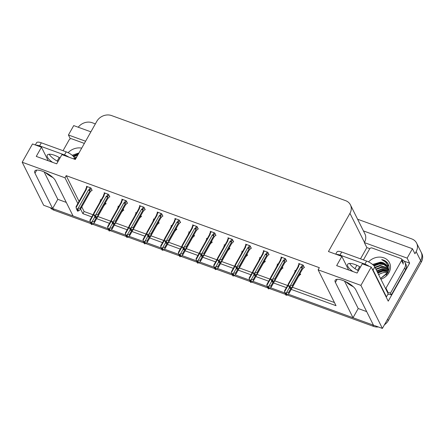 <?xml version="1.0" encoding="UTF-8"?>
<svg xmlns="http://www.w3.org/2000/svg" width="444" height="444" viewBox="0 0 444 444"><rect width="100%" height="100%" fill="white"/><g stroke="black" fill="none" stroke-linecap="round" stroke-linejoin="round"><path stroke-width="0.67" d="M48.252 160.767A11.966 4.007 29.4 0 1 47.985 160.284L41.453 147.197L32.512 143.945L22.2 162.243L43.679 205.278L52.62 208.53L57.809 199.323L66.289 202.403M52.903 177.528A11.966 4.007 29.4 0 1 45.382 172.483M348.645 269.974A11.966 4.007 29.4 0 1 348.379 269.497L341.847 256.404L328.438 251.532L349.955 213.336A11.222 9.474 -26.5 0 0 350.416 204.845A11.222 9.474 -26.5 0 0 345.571 200.644L111.588 115.579A11.222 9.474 -26.5 0 0 96.82 121.306L75.297 159.501L61.888 154.629L56.699 163.836L36.264 156.41L41.453 147.197M345.782 281.696A11.966 4.007 -150.6 0 0 353.302 286.735M357.592 219.219L411.76 238.911A11.222 9.474 153.5 0 1 416.611 243.112L421.084 252.075A11.222 9.474 153.5 0 1 420.623 260.567L382.389 328.421L373.448 325.169L355.822 289.843A11.966 4.007 -150.6 0 0 345.143 281.391A11.966 4.007 -150.6 0 0 335.176 280.253A11.966 4.007 -150.6 0 0 335.387 282.417L353.013 317.738L288.267 294.2L372.81 324.936A11.222 9.474 153.5 0 0 373.437 325.141M344.522 281.108L358.208 308.53L366.683 311.61M358.208 308.53L353.013 317.738M284.887 292.973L270.574 287.768L284.887 292.973M267.194 286.541L252.886 281.335L267.194 286.541M249.506 280.108L235.198 274.908L249.506 280.108M231.818 273.676L217.51 268.476L231.818 273.676M214.13 267.249L199.817 262.043L214.13 267.249M196.442 260.817L182.129 255.616L196.442 260.817M178.749 254.384L164.441 249.184L178.749 254.384M161.061 247.957L146.753 242.751L161.061 247.957M143.373 241.525L129.06 236.319L143.373 241.525M125.685 235.092L111.372 229.892L125.685 235.092M107.992 228.66L93.684 223.46L107.992 228.66M91.02 223.665L53.974 210.195L53.258 208.763L90.304 222.233L73.055 215.962L55.422 180.636A11.966 4.007 -150.6 0 0 44.744 172.178A11.966 4.007 -150.6 0 0 34.782 171.045A11.966 4.007 -150.6 0 0 34.987 173.204L52.62 208.53M354.984 268.67L356.882 265.296M360.517 258.852L366.861 247.591L369.808 248.662M404.184 261.161L409.646 263.148L388.228 301.154L371.223 267.088L362.282 263.836L357.093 273.049L336.657 265.617L341.847 256.404M90.887 131.835L73.721 125.591L68.426 134.987L85.592 141.225M68.426 134.987L70.335 138.817M366.861 247.591L364.352 242.574L407.137 258.125L409.646 263.148M364.352 242.574L364.457 242.385A11.222 9.474 -26.5 0 0 364.918 233.894L350.416 204.845M407.137 258.125L412.432 248.729L363.431 230.919M416.611 243.112A11.222 9.474 153.5 0 1 416.15 251.604L414.94 253.752L412.432 248.729M78.238 127.234A11.222 9.474 153.5 0 1 92.208 122.733L95.366 123.887M291.214 289.399L336.025 305.694L318.126 269.83L360.911 285.387L371.223 267.088M360.911 285.387L382.389 328.421M80.575 209.035L82.884 213.664L91.786 216.9M96.631 218.659L109.474 223.332M114.319 225.091L127.167 229.759M132.012 231.524L144.855 236.191M149.7 237.951L162.543 242.624M167.388 244.383L180.231 249.051M185.076 250.816L197.919 255.483M202.769 257.248L215.612 261.916M220.457 263.675L233.3 268.348M238.145 270.107L250.988 274.775M255.833 276.54L268.676 281.207M273.526 282.972L286.369 287.64M22.2 162.243L64.985 177.8L77.833 203.541M318.126 269.83L319.336 267.682L66.195 175.652L64.985 177.8M81.785 206.887L84.099 211.516L92.996 214.752M97.841 216.511L110.689 221.179M115.534 222.944L128.377 227.611M133.222 229.37L146.065 234.044M150.91 235.803L163.753 240.47M168.598 242.235L181.441 246.903M186.291 248.668L199.134 253.335M203.979 255.095L216.822 259.768M221.667 261.527L234.51 266.195M239.355 267.96L252.198 272.627M257.043 274.392L269.891 279.06M274.736 280.819L287.579 285.492M292.424 287.251L334.449 302.531M84.099 211.516L82.884 213.664M66.195 175.652L79.043 201.393M197.935 228.926L198.285 229.049L197.031 226.54L192.557 224.914L192.896 225.585M162.554 216.062L162.904 216.189L161.649 213.681L157.182 212.054L157.515 212.726M144.866 209.629L145.216 209.757L143.961 207.248L139.494 205.622L139.827 206.294M127.178 203.202L127.528 203.33L126.274 200.816L121.8 199.19L122.139 199.861M109.485 196.77L109.835 196.897L108.586 194.383L104.112 192.763L104.451 193.434M180.242 222.494L180.591 222.622L179.343 220.107L174.869 218.487L175.208 219.158M215.623 235.353L215.973 235.481L214.718 232.972L210.251 231.346L210.584 232.018M233.311 241.786L233.661 241.913L232.406 239.405L227.939 237.779L228.272 238.45M250.999 248.218L251.348 248.346L250.1 245.832L245.626 244.206L245.959 244.877M268.692 254.645L269.042 254.773L267.788 252.264L263.314 250.638L263.653 251.31M286.38 261.078L286.73 261.205L285.475 258.697L281.008 257.07L281.341 257.742M304.068 267.51L304.418 267.638L303.163 265.124L298.695 263.503L299.028 264.174M91.797 190.337L92.147 190.465L90.892 187.956L86.425 186.33L86.758 187.002M189.582 232.168L188.8 231.885L189.133 232.556M194.172 235.892L194.522 236.019L193.923 234.821M154.201 219.308L153.419 219.025L153.757 219.697M158.791 223.032L159.141 223.16L158.547 221.961M136.513 212.876L135.731 212.593L136.064 213.264M141.103 216.6L141.453 216.728L140.853 215.529M118.826 206.443L118.043 206.16L118.376 206.832M123.415 210.167L123.765 210.295L123.166 209.096M171.889 225.741L171.107 225.452L171.445 226.124M176.484 229.465L176.834 229.587L176.235 228.394M207.27 238.6L206.488 238.317L206.821 238.989M211.86 242.324L212.21 242.452L211.61 241.253M224.958 245.033L224.176 244.749L224.514 245.415M229.548 248.757L229.898 248.884L229.304 247.685M242.646 251.459L241.863 251.176L242.202 251.848M247.241 255.183L247.591 255.311L246.992 254.112M260.334 257.892L259.557 257.609L259.89 258.28M264.929 261.616L265.279 261.744L264.68 260.545M278.027 264.324L277.245 264.041L277.578 264.713M282.617 268.048L282.967 268.176L282.367 266.977M295.715 270.757L294.933 270.468L295.266 271.14M300.305 274.481L300.655 274.608L300.061 273.41M101.132 200.016L100.355 199.728L100.688 200.399M105.728 203.741L106.077 203.868L105.478 202.669M44.123 171.9L57.809 199.323M53.258 208.763A11.222 9.474 153.5 0 1 52.631 208.508M388.295 320.646L421.339 262.004A11.222 9.474 153.5 0 0 421.8 253.507L421.084 252.075A11.222 9.474 153.5 0 1 420.623 260.567L387.579 319.208L388.295 320.646A11.222 9.474 153.5 0 1 384.454 324.758M378.366 326.956A11.222 9.474 153.5 0 1 373.526 326.373L287.079 294.944M285.603 294.405L269.391 288.511M267.91 287.973L251.698 282.079M250.222 281.546L234.01 275.652M232.534 275.114L216.322 269.219M214.846 268.681L198.635 262.787M197.158 262.249L180.941 256.36M179.465 255.822L163.253 249.928M161.777 249.389L145.565 243.495M144.089 242.957L127.878 237.063M126.401 236.53L110.19 230.636M108.708 230.097L92.496 224.203M53.974 210.195A11.222 9.474 153.5 0 1 50.233 207.664M105.877 203.469L104.168 205.256L94.483 222.438L93.135 223.898L91.669 224.597L91.309 223.881L92.358 223.382L91.997 222.666L90.693 223.066L90.015 221.007L93.828 214.241M99.872 202.009L100.277 201.976L99.872 202.009L99.667 202.947M91.531 224.425L91.048 223.787L91.475 224.525M90.332 222.35L90.953 223.16M94.822 216.844L92.063 221.75L90.593 222.444M91.669 224.597L91.309 223.881M104.068 205.428A2.542 0.855 -150.6 0 0 104.135 205.35L94.389 222.638L94.073 221.612L96.642 217.049M90.015 221.007L89.96 220.141L93.706 213.486M90.898 223.143L91.048 223.787M92.063 221.75L94.073 221.612M91.886 222.722L91.242 223.854M91.675 222.821L91.114 223.809M91.952 190.071L90.237 191.858L80.558 209.035L79.204 210.5L77.739 211.194L77.317 210.456L78.427 209.984L78.072 209.263L77.023 209.762L76.407 208.952L77.023 209.762M77.955 209.318L77.317 210.456M77.739 211.194L77.384 210.478M77.189 210.406L77.545 211.128L77.123 210.384L77.744 209.418M76.973 209.74L77.123 210.384M90.221 187.712L89.161 189.594L88.473 189.993L78.133 208.347L80.148 208.214L80.464 209.241L90.204 191.947M89.161 189.594L90.032 190.093L91.053 188.278M88.473 189.993A2.542 0.855 29.4 0 1 89.827 191.031L90.032 190.093M80.148 208.214L89.827 191.031M78.133 208.347L76.668 209.046M85.942 188.611L86.352 188.572L85.942 188.611L85.742 189.544A2.542 0.855 29.4 0 1 85.775 189.449A2.542 0.855 29.4 0 1 86.43 189.255L86.352 188.572L87.413 186.691M76.407 208.952L76.029 206.743L85.775 189.449M76.091 207.603L86.43 189.255M123.565 209.901L121.856 211.688L112.177 228.865L110.822 230.331L109.357 231.03L109.002 230.308L110.045 229.814L109.69 229.098L108.38 229.498L107.709 227.433L111.516 220.674M117.56 208.441L117.971 208.403L117.56 208.441L117.355 209.379M109.218 230.858L108.736 230.214L109.163 230.958M108.02 228.782L108.641 229.592M112.515 223.277L109.751 228.177L108.286 228.876M109.357 231.03L109.002 230.308M121.761 211.855A2.542 0.855 -150.6 0 0 121.823 211.782L112.077 229.071L111.76 228.044L114.336 223.482M107.709 227.433L107.648 226.573L111.4 219.919M108.586 229.576L108.736 230.214M109.751 228.177L111.76 228.044M109.574 229.148L108.935 230.286M109.363 229.248L108.808 230.242M141.259 216.333L139.544 218.115L129.864 235.298L128.516 236.763L127.045 237.457L126.69 236.741L127.733 236.247L127.378 235.525L126.068 235.931L125.397 233.866L129.204 227.106M135.248 214.874L135.659 214.835L135.248 214.874L135.048 215.806M126.906 237.29L126.429 236.646L126.851 237.39M125.713 235.215L126.329 236.025M130.203 229.703L127.439 234.61L125.974 235.309M127.045 237.457L126.69 236.741M139.449 218.287A2.542 0.855 -150.6 0 0 139.51 218.209L129.77 235.503L129.454 234.476L132.023 229.914M125.397 233.866L125.336 233.006L129.087 226.351M126.279 236.003L126.429 236.646M127.439 234.61L129.454 234.476M127.262 235.581L126.623 236.719M127.051 235.681L126.496 236.669M158.946 222.76L157.232 224.547L147.552 241.73L146.204 243.195L144.738 243.889L144.378 243.173L145.421 242.674L145.066 241.958L143.756 242.363L143.085 240.298L146.897 233.538M152.936 221.301L153.347 221.267L152.936 221.301L152.736 222.239M144.594 243.723L144.117 243.079L144.539 243.817M143.401 241.641L144.023 242.457M147.891 236.136L145.127 241.042L143.662 241.736M144.738 243.889L144.378 243.173M157.137 224.72A2.542 0.855 -150.6 0 0 157.198 224.642L147.458 241.936L147.142 240.903L149.711 236.341M143.085 240.298L143.024 239.438L146.775 232.778M143.967 242.435L144.117 243.079M145.127 241.042L147.142 240.903M144.949 242.013L144.311 243.146M144.738 242.113L144.183 243.101M109.64 196.498L107.925 198.285L98.246 215.468L96.897 216.933L95.432 217.627L95.005 216.888L96.115 216.411L95.76 215.695L94.716 216.195L94.095 215.379L94.716 216.195M95.643 215.751L95.005 216.888M95.432 217.627L95.072 216.911M94.877 216.839L95.232 217.554L94.811 216.816L95.432 215.851M94.661 216.173L94.811 216.816M107.914 194.139L106.849 196.026L106.16 196.426L95.821 214.779L97.835 214.641L98.152 215.673L107.892 198.379M106.849 196.026L107.72 196.526L108.747 194.705M106.16 196.426A2.542 0.855 29.4 0 1 107.515 197.463L107.72 196.526M97.835 214.641L107.515 197.463M95.821 214.779L94.356 215.473M103.63 195.038L104.04 195.005L103.63 195.038L103.43 195.976A2.542 0.855 29.4 0 1 103.463 195.882A2.542 0.855 29.4 0 1 104.118 195.682L104.04 195.005L105.1 193.118M94.095 215.379L93.717 213.176L103.463 195.882M93.778 214.036L104.118 195.682M127.328 202.93L125.619 204.717L115.934 221.9L114.585 223.36L113.12 224.059L112.693 223.315L113.808 222.844L113.448 222.128L112.404 222.622L111.783 221.811L112.404 222.622M113.331 222.183L112.693 223.315M113.12 224.059L112.759 223.343M112.565 223.271L112.926 223.987L112.499 223.249L113.126 222.283M112.349 222.605L112.499 223.249M125.602 200.571L124.542 202.458L123.854 202.858L113.509 221.212L115.523 221.073L115.84 222.1L125.585 204.812M124.542 202.458L125.408 202.958L126.435 201.138M123.854 202.858A2.542 0.855 29.4 0 1 125.202 203.89L125.408 202.958M115.523 221.073L125.202 203.89M113.509 221.212L112.043 221.906M121.323 201.471L121.728 201.437L121.323 201.471L121.118 202.409A2.542 0.855 29.4 0 1 121.151 202.314A2.542 0.855 29.4 0 1 121.806 202.114L121.728 201.437L122.794 199.55M111.783 221.811L111.411 219.602L121.151 202.314M111.466 220.468L121.806 202.114M145.016 209.363L143.307 211.15L133.622 228.327L132.273 229.792L130.808 230.492L130.381 229.748L131.496 229.276L131.135 228.56L130.092 229.054L129.47 228.244L130.092 229.054M131.024 228.61L130.381 229.748M130.808 230.492L130.453 229.77M130.253 229.703L130.614 230.419L130.186 229.676L130.814 228.71M130.037 229.037L130.186 229.676M143.29 207.004L142.23 208.885L141.542 209.291L131.202 227.639L133.211 227.506L133.527 228.532L143.273 211.244M142.23 208.885L143.096 209.39L144.122 207.57M141.542 209.291A2.542 0.855 29.4 0 1 142.896 210.323L143.096 209.39M133.211 227.506L142.896 210.323M131.202 227.639L129.737 228.338M139.011 207.903L139.416 207.864L139.011 207.903L138.805 208.835A2.542 0.855 29.4 0 1 138.839 208.747A2.542 0.855 29.4 0 1 139.499 208.547L139.416 207.864L140.482 205.983M129.47 228.244L129.099 226.035L138.839 208.747M129.154 226.895L139.499 208.547M162.704 215.795L160.994 217.577L151.315 234.759L149.961 236.225L148.496 236.918L148.074 236.18L149.184 235.709L148.829 234.987L147.78 235.487L147.164 234.671L147.78 235.487M148.712 235.043L148.074 236.18M148.496 236.918L148.141 236.202M147.946 236.13L148.302 236.852L147.88 236.108L148.501 235.142M147.724 235.464L147.88 236.108M160.978 213.436L159.918 215.318L159.23 215.717L148.89 234.071L150.905 233.938L151.215 234.965L160.961 217.671M159.918 215.318L160.784 215.817L161.81 213.997M159.23 215.717A2.542 0.855 29.4 0 1 160.584 216.755L160.784 215.817M150.905 233.938L160.584 216.755M148.89 234.071L147.425 234.771M156.699 214.335L157.109 214.297L156.699 214.335L156.499 215.268A2.542 0.855 29.4 0 1 156.532 215.174A2.542 0.855 29.4 0 1 157.187 214.979L157.109 214.297L158.169 212.415M147.164 234.671L146.786 232.467L156.532 215.174M146.847 233.328L157.187 214.979M360.406 267.16A11.405 3.824 -150.6 0 0 354.856 264.469A11.405 3.824 -150.6 0 0 347.646 264.335A11.405 3.824 -150.6 0 0 352.974 271.55M358.402 270.718A11.405 3.824 29.4 0 1 349.628 263.436M386.014 296.72A7.481 2.509 29.4 0 1 386.447 296.87L388.178 293.8L374.786 266.972A7.481 2.509 -150.6 0 0 366.611 261.066L341.708 252.014A7.481 2.509 -150.6 0 0 336.979 251.926L335.714 254.173M386.447 296.87L373.06 270.046A7.481 2.509 -150.6 0 0 371.967 268.581M369.269 266.372A7.481 2.509 -150.6 0 0 364.879 264.136L339.976 255.084A7.481 2.509 -150.6 0 0 336.374 254.418M405.539 269.752A7.481 6.316 -26.5 0 0 405.844 264.091L404.95 262.299A7.481 6.316 153.5 0 1 404.639 267.96L390.454 293.134L391.353 294.933L405.539 269.752L404.639 267.96M401.798 259.529A7.481 6.316 153.5 0 1 404.95 262.299M387.889 294.305A7.481 6.316 153.5 0 1 391.353 294.933M387.529 292.502A7.481 6.316 153.5 0 1 390.454 293.134M60.012 157.953A11.405 3.824 -150.6 0 0 54.457 155.261A11.405 3.824 -150.6 0 0 47.247 155.128A11.405 3.824 -150.6 0 0 52.581 162.343M58.009 161.511A11.405 3.824 29.4 0 1 49.234 154.223M75.252 159.485L74.392 157.764A7.481 2.509 -150.6 0 0 66.217 151.859L41.309 142.802A7.481 2.509 -150.6 0 0 36.586 142.718L35.315 144.966M68.87 157.165A7.481 2.509 -150.6 0 0 64.485 154.928L39.583 145.871A7.481 2.509 -150.6 0 0 35.981 145.21M368.537 261.893A13.092 11.05 153.5 0 1 385.237 258.452A13.092 11.05 153.5 0 1 388.961 272.644A13.092 11.05 153.5 0 1 380.908 279.232M380.564 278.543L387.684 272.993C389.444 269.802 389.577 266.727 388.073 263.78C386.68 261.538 384.554 260.145 381.701 259.596C386.702 261.721 388.672 265.423 387.623 270.696A9.352 7.892 -26.5 0 0 387.046 266.195A9.352 7.892 -26.5 0 0 380.408 262.182L372.583 264.474M386.163 275.036L386.929 273.809L387.934 269.208M380.541 278.499L386.707 273.365L387.623 270.696M387.468 267.255L383.943 264.58L379.298 264.008L374.131 265.995M388.628 270.901L388.006 268.143M387.39 267.022L383.721 264.13L379.076 263.558L373.804 265.623M387.684 268.248L380.192 265.801L375.152 267.704M387.645 267.993L379.97 265.351L374.925 267.255M387.756 269.308L381.091 267.593L376.046 269.497M387.756 269.036L380.863 267.144L375.824 269.047M387.662 270.446L381.984 269.386L376.939 271.29M387.706 270.152L381.762 268.936L376.717 270.84M387.39 271.7L382.878 271.179L377.838 273.082M387.479 271.373L382.656 270.729L377.611 272.633M378.665 274.742A9.352 7.892 153.5 0 1 387.002 272.76M387.013 272.727L383.549 272.527L378.51 274.425M387.113 266.333L386.535 265.418L380.408 262.182M363.436 259.912L369.602 248.956A1.87 1.576 153.5 0 1 372.066 248.002L400.804 258.452A1.87 1.576 153.5 0 1 401.609 259.152A1.87 1.576 153.5 0 1 401.537 260.567L385.964 288.2A1.87 1.576 153.5 0 1 385.608 288.656M357.592 270.279L359.612 266.694M385.964 288.2L387.756 291.786A1.87 1.576 153.5 0 1 387.401 292.241M387.096 270.157L383.105 269.985L377.345 272.094M388.922 266.073L387.262 264.596M383.516 262.987L379.526 262.815L373.376 265.185M387.656 270.49L383.216 270.213L377.456 272.322M388.95 266.2L387.357 264.802M384.226 263.359L379.637 263.037L373.554 265.362M388.234 264.08L387.706 263.281L381.701 259.596M77.85 154.973L73.737 156.788M78.161 154.423L73.41 156.416M76.396 157.553L74.753 158.491M76.795 156.837L74.531 158.047M63.037 150.699L69.209 139.749A1.87 1.576 153.5 0 1 71.667 138.794L84.366 143.412M57.193 161.072L59.213 157.487M68.143 152.681A13.092 11.05 153.5 0 1 81.702 148.135M79.01 152.914L72.183 155.267M78.577 153.685L72.983 155.977M78.422 153.951L73.16 156.155M176.634 229.193L174.925 230.98L165.24 248.163L163.892 249.622L162.426 250.322L162.066 249.606L163.114 249.106L162.754 248.39L161.45 248.79L160.772 246.731L164.585 239.965M170.629 227.733L171.034 227.7L170.629 227.733L170.424 228.671M162.288 250.15L161.805 249.506L162.232 250.25M161.089 248.074L161.71 248.884M165.579 242.568L162.815 247.475L161.35 248.168M162.426 250.322L162.066 249.606M174.825 231.152A2.542 0.855 -150.6 0 0 174.892 231.074L165.146 248.363L164.829 247.336L167.399 242.774M160.772 246.731L160.717 245.865L164.463 239.211M161.655 248.868L161.805 249.506M162.815 247.475L164.829 247.336M162.637 248.446L161.999 249.578M162.432 248.546L161.871 249.534M194.322 235.625L192.613 237.412L182.934 254.59L181.579 256.055L180.114 256.754L179.759 256.033L180.802 255.539L180.442 254.823L179.137 255.222L178.466 253.158L182.273 246.398M188.317 234.166L188.728 234.127L188.317 234.166L188.112 235.098M179.975 256.582L179.493 255.938L179.92 256.682M178.777 254.506L179.398 255.317M183.272 249.001L180.508 253.901L179.043 254.601M180.114 256.754L179.759 256.033M192.513 237.579A2.542 0.855 -150.6 0 0 192.579 237.501L182.834 254.795L182.517 253.768L185.093 249.206M178.466 253.158L178.405 252.297L182.157 245.643M179.343 255.3L179.493 255.938M180.508 253.901L182.517 253.768M180.331 254.873L179.687 256.01M180.12 254.973L179.559 255.966M212.01 242.052L210.301 243.839L200.621 261.022L199.267 262.487L197.802 263.181L197.447 262.465L198.49 261.966L198.135 261.25L196.825 261.655L196.154 259.59L199.961 252.83M206.005 240.598L206.416 240.559L206.005 240.598L205.805 241.53M197.663 263.014L197.186 262.371L197.608 263.114M196.47 260.933L197.086 261.749M200.96 255.428L198.196 260.334L196.731 261.033M197.802 263.181L197.447 262.465M210.206 244.011A2.542 0.855 -150.6 0 0 210.267 243.934L200.527 261.227L200.211 260.201L202.78 255.633M196.154 259.59L196.093 258.73L199.844 252.07M197.031 261.727L197.186 262.371M198.196 260.334L200.211 260.201M198.018 261.305L197.38 262.443M197.808 261.405L197.253 262.393M180.397 222.222L178.682 224.009L169.003 241.192L167.654 242.652L166.184 243.351L165.762 242.607L166.872 242.135L166.517 241.419L165.468 241.919L164.852 241.103L165.468 241.919M166.4 241.475L165.762 242.607M166.184 243.351L165.828 242.635M165.634 242.563L165.989 243.279L165.568 242.541L166.189 241.575M165.418 241.897L165.568 242.541M178.671 219.863L177.606 221.75L176.917 222.15L166.578 240.504L168.592 240.365L168.909 241.397L178.649 224.103M177.606 221.75L178.477 222.25L179.498 220.429M176.917 222.15A2.542 0.855 29.4 0 1 178.272 223.188L178.477 222.25M168.592 240.365L178.272 223.188M166.578 240.504L165.113 241.197M174.387 220.762L174.797 220.729L174.387 220.762L174.187 221.7A2.542 0.855 29.4 0 1 174.22 221.606A2.542 0.855 29.4 0 1 174.875 221.406L174.797 220.729L175.857 218.842M164.852 241.103L164.474 238.9L174.22 221.606M164.535 239.76L174.875 221.406M198.085 228.654L196.37 230.442L186.691 247.619L185.342 249.084L183.877 249.783L183.45 249.04L184.565 248.568L184.204 247.852L183.161 248.346L182.54 247.536L183.161 248.346M184.088 247.907L183.45 249.04M183.877 249.783L183.516 249.067M183.322 248.995L183.683 249.711L183.255 248.967L183.883 248.007M183.106 248.329L183.255 248.967M196.359 226.296L195.293 228.183L194.611 228.582L184.266 246.931L186.28 246.797L186.597 247.824L196.337 230.536M195.293 228.183L196.165 228.682L197.192 226.862M194.611 228.582A2.542 0.855 29.4 0 1 195.959 229.615L196.165 228.682M186.28 246.797L195.959 229.615M184.266 246.931L182.8 247.63M192.08 227.195L192.485 227.162L192.08 227.195L191.875 228.133A2.542 0.855 29.4 0 1 191.908 228.038A2.542 0.855 29.4 0 1 192.563 227.839L192.485 227.162L193.545 225.275M182.54 247.536L182.162 245.327L191.908 228.038M182.223 246.192L192.563 227.839M215.773 235.087L214.064 236.874L204.379 254.051L203.03 255.516L201.565 256.216L201.138 255.472L202.253 255L201.892 254.279L200.849 254.778L200.227 253.968L200.849 254.778M201.781 254.334L201.138 255.472M201.565 256.216L201.204 255.494M201.01 255.428L201.371 256.144L200.943 255.4L201.57 254.434M200.793 254.756L200.943 255.4M214.047 232.728L212.987 234.61L212.299 235.015L201.959 253.363L203.968 253.23L204.284 254.257L214.03 236.963M212.987 234.61L213.853 235.115L214.879 233.294M212.299 235.015A2.542 0.855 29.4 0 1 213.653 236.047L213.853 235.115M203.968 253.23L213.653 236.047M201.959 253.363L200.488 254.062M209.768 233.627L210.173 233.588L209.768 233.627L209.562 234.56A2.542 0.855 29.4 0 1 209.596 234.471A2.542 0.855 29.4 0 1 210.256 234.271L210.173 233.588L211.239 231.707M200.227 253.968L199.856 251.759L209.596 234.471M199.911 252.619L210.256 234.271M229.703 248.485L227.988 250.272L218.309 267.454L216.961 268.914L215.495 269.613L215.135 268.898L216.178 268.398L215.823 267.682L214.513 268.082L213.842 266.023L217.649 259.263M223.693 247.025L224.103 246.992L223.693 247.025L223.493 247.963M215.351 269.447L214.874 268.803L215.296 269.541M214.158 267.366L214.774 268.182M218.648 261.86L215.884 266.766L214.419 267.46M215.495 269.613L215.135 268.898M227.894 250.444A2.542 0.855 -150.6 0 0 227.955 250.366L218.215 267.654L217.899 266.628L220.468 262.065M213.842 266.023L213.78 265.162L217.532 258.502M214.724 268.159L214.874 268.803M215.884 266.766L217.899 266.628M215.706 267.738L215.068 268.87M215.495 267.837L214.94 268.825M247.391 254.917L245.676 256.704L235.997 273.881L234.648 275.347L233.183 276.046L232.823 275.33L233.871 274.83L233.511 274.115L232.206 274.514L231.529 272.455L235.342 265.69M241.386 253.457L241.791 253.419L241.386 253.457L241.181 254.395M233.044 275.874L232.562 275.23L232.989 275.974M231.846 273.798L232.467 274.608M236.336 268.293L233.572 273.193L232.107 273.893M233.183 276.046L232.823 275.33M245.582 256.876A2.542 0.855 -150.6 0 0 245.643 256.798L235.903 274.087L235.586 273.06L238.156 268.498M231.529 272.455L231.474 271.589L235.22 264.935M232.412 274.592L232.562 275.23M233.572 273.193L235.586 273.06M233.394 274.17L232.756 275.302M233.189 274.27L232.628 275.258M265.079 261.35L263.37 263.137L253.685 280.314L252.336 281.779L250.871 282.473L250.51 281.757L251.559 281.263L251.199 280.541L249.894 280.947L249.217 278.882L253.03 272.122M259.074 259.89L259.479 259.851L259.074 259.89L258.869 260.822M250.732 282.306L250.25 281.663L250.677 282.406M249.534 280.231L250.155 281.041M254.029 274.719L251.265 279.626L249.794 280.325M250.871 282.473L250.51 281.757M263.27 263.303A2.542 0.855 -150.6 0 0 263.336 263.225L253.591 280.519L253.274 279.492L255.849 274.93M249.217 278.882L249.162 278.022L252.914 271.367M250.1 281.019L250.25 281.663M251.265 279.626L253.274 279.492M251.088 280.597L250.444 281.735M250.877 280.697L250.316 281.685M282.767 267.776L281.058 269.564L271.378 286.746L270.024 288.212L268.559 288.905L268.204 288.189L269.247 287.69L268.892 286.974L267.582 287.379L266.911 285.314L270.718 278.555M276.762 266.322L277.173 266.283L276.762 266.322L276.557 267.255M268.42 288.739L267.943 288.095L268.365 288.833M267.227 286.658L267.843 287.473M271.717 281.152L268.953 286.058L267.488 286.752M268.559 288.905L268.204 288.189M280.963 269.736A2.542 0.855 -150.6 0 0 281.024 269.658L271.278 286.952L270.968 285.919L273.537 281.357M266.911 285.314L266.85 284.454L270.601 277.794M267.788 287.451L267.943 288.095M268.953 286.058L270.968 285.919M268.775 287.029L268.137 288.167M268.565 287.129L268.01 288.117M300.46 274.209L298.745 275.996L289.066 293.179L287.718 294.638L286.247 295.338L285.892 294.622L286.935 294.122L286.58 293.406L285.27 293.806L284.598 291.747L288.406 284.981M294.45 272.749L294.86 272.716L294.45 272.749L294.25 273.687M286.108 295.166L285.631 294.527L286.053 295.266M284.915 293.09L285.531 293.9M289.405 287.584L286.641 292.491L285.176 293.184M286.247 295.338L285.892 294.622M298.651 276.168A2.542 0.855 -150.6 0 0 298.712 276.09L288.972 293.379L288.656 292.352L291.225 287.79M284.598 291.747L284.537 290.881L288.289 284.227M285.481 293.884L285.631 294.527M286.641 292.491L288.656 292.352M286.463 293.462L285.825 294.594M286.252 293.562L285.697 294.55M233.461 241.514L231.751 243.301L222.072 260.484L220.718 261.949L219.253 262.643L218.831 261.904L219.941 261.427L219.586 260.711L218.537 261.211L217.915 260.395L218.537 261.211M219.469 260.767L218.831 261.904M219.253 262.643L218.898 261.927M218.703 261.855L219.059 262.571L218.631 261.832L219.258 260.867M218.481 261.189L218.631 261.832M231.735 239.161L230.675 241.042L229.986 241.442L219.647 259.796L221.661 259.657L221.972 260.689L231.718 243.395M230.675 241.042L231.54 241.542L232.567 239.721M229.986 241.442A2.542 0.855 29.4 0 1 231.341 242.48L231.54 241.542M221.661 259.657L231.341 242.48M219.647 259.796L218.182 260.495M227.456 240.06L227.866 240.021L227.456 240.06L227.25 240.992A2.542 0.855 29.4 0 1 227.284 240.898A2.542 0.855 29.4 0 1 227.944 240.698L227.866 240.021L228.926 238.134M217.915 260.395L217.543 258.192L227.284 240.898M217.604 259.052L227.944 240.698M251.154 247.946L249.439 249.733L239.76 266.916L238.411 268.376L236.941 269.075L236.519 268.331L237.629 267.86L237.274 267.144L236.225 267.638L235.609 266.827L236.225 267.638M237.157 267.199L236.519 268.331M236.941 269.075L236.585 268.359M236.391 268.287L236.746 269.003L236.325 268.265L236.946 267.299M236.175 267.621L236.325 268.265M249.423 245.588L248.363 247.475L247.674 247.874L237.335 266.228L239.349 266.089L239.666 267.116L249.406 249.828M248.363 247.475L249.234 247.974L250.255 246.154M247.674 247.874A2.542 0.855 29.4 0 1 249.029 248.912L249.234 247.974M239.349 266.089L249.029 248.912M237.335 266.228L235.869 266.922M245.144 246.487L245.554 246.453L245.144 246.487L244.944 247.425A2.542 0.855 29.4 0 1 244.977 247.33A2.542 0.855 29.4 0 1 245.632 247.13L245.554 246.453L246.614 244.566M235.609 266.827L235.231 264.618L244.977 247.33M235.292 265.484L245.632 247.13M268.842 254.379L267.127 256.166L257.448 273.343L256.099 274.808L254.634 275.508L254.207 274.764L255.322 274.292L254.961 273.576L253.918 274.07L253.296 273.26L253.918 274.07M254.845 273.626L254.207 274.764M254.634 275.508L254.273 274.786M254.079 274.719L254.44 275.435L254.012 274.692L254.634 273.726M253.863 274.053L254.012 274.692M267.116 252.02L266.05 253.901L265.362 254.307L255.023 272.655L257.037 272.522L257.353 273.548L267.094 256.26M266.05 253.901L266.922 254.406L267.948 252.586M265.362 254.307A2.542 0.855 29.4 0 1 266.716 255.339L266.922 254.406M257.037 272.522L266.716 255.339M255.023 272.655L253.557 273.354M262.831 252.919L263.242 252.88L262.831 252.919L262.632 253.857A2.542 0.855 29.4 0 1 262.665 253.763A2.542 0.855 29.4 0 1 263.32 253.563L263.242 252.88L264.302 250.999M253.296 273.26L252.919 271.051L262.665 253.763M252.98 271.917L263.32 253.563M286.53 260.811L284.82 262.593L275.136 279.776L273.787 281.241L272.322 281.934L271.894 281.196L273.01 280.725L272.649 280.003L271.606 280.503L270.984 279.692L271.606 280.503M272.538 280.059L271.894 281.196M272.322 281.934L271.961 281.219M271.767 281.146L272.128 281.868L271.7 281.124L272.327 280.158M271.55 280.48L271.7 281.124M284.804 258.452L283.744 260.334L283.056 260.733L272.716 279.087L274.725 278.954L275.041 279.981L284.787 262.687M283.744 260.334L284.61 260.833L285.636 259.019M283.056 260.733A2.542 0.855 29.4 0 1 284.41 261.771L284.61 260.833M274.725 278.954L284.41 261.771M272.716 279.087L271.245 279.787M280.525 259.352L280.93 259.313L280.525 259.352L280.319 260.284A2.542 0.855 29.4 0 1 280.353 260.19A2.542 0.855 29.4 0 1 281.013 259.995L280.93 259.313L281.996 257.431M270.984 279.692L270.612 277.483L280.353 260.19M270.668 278.344L281.013 259.995M304.218 267.238L302.508 269.025L292.829 286.208L291.475 287.673L290.01 288.367L289.588 287.629L290.698 287.151L290.343 286.436L289.294 286.935L288.672 286.119L289.294 286.935M290.226 286.491L289.588 287.629M290.01 288.367L289.654 287.651M289.46 287.579L289.815 288.295L289.388 287.557L290.015 286.591M289.238 286.913L289.388 287.557M302.492 264.879L301.432 266.766L300.743 267.166L290.404 285.52L292.413 285.381L292.729 286.413L302.475 269.12M301.432 266.766L302.297 267.266L303.324 265.445M300.743 267.166A2.542 0.855 29.4 0 1 302.098 268.204L302.297 267.266M292.413 285.381L302.098 268.204M290.404 285.52L288.939 286.214M298.213 265.778L298.623 265.745L298.213 265.778L298.007 266.716A2.542 0.855 29.4 0 1 298.041 266.622A2.542 0.855 29.4 0 1 298.701 266.422L298.623 265.745L299.683 263.858M288.672 286.119L288.3 283.916L298.041 266.622M288.361 284.776L298.701 266.422M47.808 160.606L47.985 160.284M348.201 269.813L348.379 269.497M337.135 279.315L335.387 282.417M416.15 251.604L421.339 262.004M349.955 213.336L364.457 242.385M36.735 170.108L34.987 173.204M373.526 326.373L372.81 324.936M364.879 264.136L366.611 261.066M341.708 252.014L339.976 255.084M373.06 270.046L374.786 266.972M64.485 154.928L66.217 151.859M41.309 142.802L39.583 145.871M73.732 158.935L74.392 157.764M386.114 269.774A14.585 12.315 -26.5 0 0 384.648 269.897M401.537 260.567L403.324 264.152M100.017 201.593L100.943 199.944M104.107 205.4L104.773 204.851M90.176 191.997L90.842 191.453M86.092 188.189L87.018 186.547M117.704 208.02L118.631 206.377M121.795 211.827L122.461 211.283M135.398 214.452L136.325 212.809M139.483 218.259L140.149 217.715M153.086 220.884L154.013 219.236M157.17 224.692L157.836 224.148M107.864 198.429L108.53 197.885M103.779 194.622L104.706 192.974M125.558 204.862L126.218 204.312M121.467 201.054L122.394 199.406M143.246 211.288L143.912 210.745M139.155 207.481L140.082 205.838M160.933 217.721L161.599 217.177M156.849 213.914L157.775 212.271M401.609 259.152L403.402 262.737M170.774 227.317L171.7 225.669M174.864 231.119L175.53 230.575M188.461 233.744L189.388 232.101M192.552 237.551L193.218 237.007M206.155 240.176L207.082 238.533M210.24 243.984L210.906 243.44M178.621 224.153L179.287 223.609M174.536 220.346L175.463 218.698M196.315 230.58L196.975 230.036M192.224 226.779L193.151 225.13M214.002 237.013L214.668 236.469M209.912 233.205L210.839 231.563M223.843 246.609L224.769 244.96M227.927 250.416L228.593 249.867M241.53 253.036L242.457 251.393M245.621 256.843L246.281 256.299M259.218 259.468L260.145 257.825M263.309 263.275L263.975 262.731M276.912 265.901L277.839 264.252M280.997 269.708L281.663 269.164M294.6 272.333L295.526 270.685M298.684 276.14L299.35 275.591M231.69 243.445L232.356 242.901M227.6 239.638L228.532 237.995M249.378 249.878L250.044 249.328M245.293 246.07L246.22 244.422M267.066 256.305L267.732 255.761M262.981 252.497L263.908 250.854M284.759 262.737L285.425 262.193M280.669 258.93L281.596 257.287M302.447 269.169L303.113 268.626M298.357 265.362L299.284 263.714"/></g></svg>
